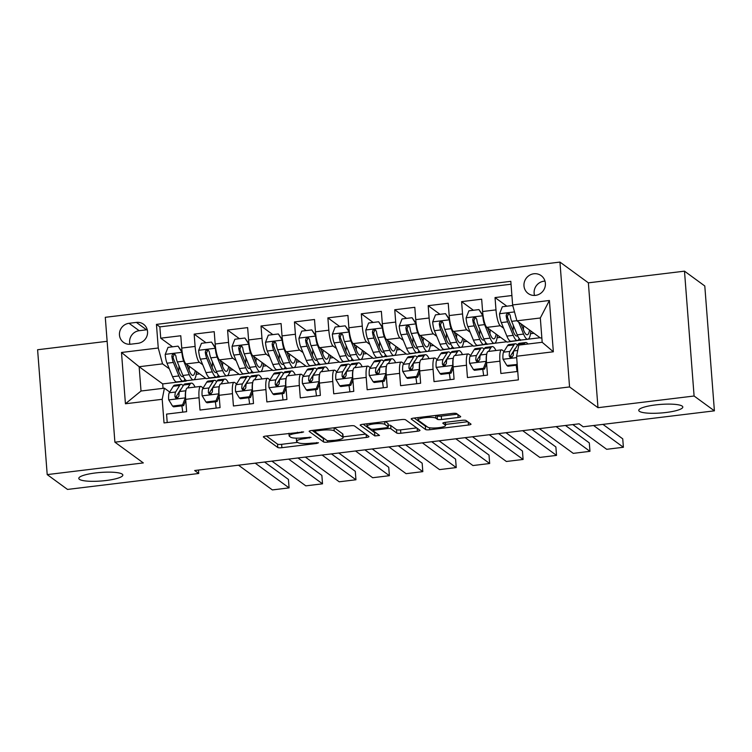 <?xml version="1.0" encoding="UTF-8"?>
<svg xmlns="http://www.w3.org/2000/svg" width="752" height="752" viewBox="0 0 752 752"><rect width="100%" height="100%" fill="white"/><g stroke="black" fill="none" stroke-linecap="round" stroke-linejoin="round"><path stroke-width="1.13" d="M303.658 431.949L265.935 436.057A3.384 0.658 175.6 0 0 263.36 436.893A3.384 0.658 175.6 0 0 263.454 437.034L277.798 447.515A3.384 0.658 175.6 0 0 281.878 447.694L316.742 443.454L318.481 442.768L311.121 443.191A10.838 2.106 175.6 0 1 298.065 442.608L296.871 441.734A10.838 2.106 175.6 0 1 296.57 441.292A10.838 2.106 175.6 0 1 304.823 438.595L311.074 437.363L303.705 437.777A10.838 2.106 175.6 0 1 290.648 437.194L289.454 436.32A10.838 2.106 175.6 0 1 289.153 435.878A10.838 2.106 175.6 0 1 297.407 433.18L303.658 431.949M639.388 411.306A22.081 4.286 175.6 0 0 663.565 412.763A22.081 4.286 175.6 0 0 682.807 407.011A22.081 4.286 175.6 0 0 682.186 406.108A22.081 4.286 175.6 0 0 658.009 404.642A22.081 4.286 175.6 0 0 638.768 410.404A22.081 4.286 175.6 0 0 639.388 411.306M79.421 479.334A22.081 4.286 175.6 0 0 103.597 480.791A22.081 4.286 175.6 0 0 122.839 475.038A22.081 4.286 175.6 0 0 122.219 474.136A22.081 4.286 175.6 0 0 98.042 472.67A22.081 4.286 175.6 0 0 78.8 478.432A22.081 4.286 175.6 0 0 79.421 479.334M533.845 273.766A11.045 10.566 -53.9 0 0 524.388 281.934A11.045 10.566 -53.9 0 0 528.167 293.487A11.045 10.566 -53.9 0 0 535.509 295.367A11.045 10.566 -53.9 0 0 544.974 287.208A11.045 10.566 -53.9 0 0 541.186 275.655A11.045 10.566 -53.9 0 0 533.845 273.766M544.984 281.107A11.045 10.566 -53.9 0 0 544.006 281.182A11.045 10.566 -53.9 0 0 534.522 295.442M458.109 417.492A3.384 0.658 175.6 0 0 460.685 416.655A3.384 0.658 175.6 0 0 460.591 416.514L456.567 413.572A3.384 0.658 175.6 0 0 452.488 413.393L413.769 418.093A3.384 0.658 175.6 0 0 411.184 418.939A3.384 0.658 175.6 0 0 411.278 419.08L425.632 429.552A3.384 0.658 175.6 0 0 429.712 429.73L468.43 425.03A3.384 0.658 175.6 0 0 471.015 424.184A3.384 0.658 175.6 0 0 470.912 424.053L466.052 420.5A3.384 0.658 175.6 0 0 461.972 420.321L445.4 422.333A3.384 0.658 175.6 0 0 442.825 423.169A3.384 0.658 175.6 0 0 442.919 423.31L445.334 425.068A9.062 1.758 175.6 0 1 445.588 425.444A9.062 1.758 175.6 0 1 437.692 427.803A9.062 1.758 175.6 0 1 427.775 427.202L418.328 420.312A9.062 1.758 175.6 0 1 418.074 419.936A9.062 1.758 175.6 0 1 425.961 417.576A9.062 1.758 175.6 0 1 435.878 418.178L437.457 419.325A3.384 0.658 175.6 0 0 441.537 419.503L458.109 417.492L457.883 414.531M597.981 407.687L694.096 396.013L714.4 410.836L704.793 285.986L684.489 271.162L588.374 282.837L559.949 262.081L569.555 386.942L597.981 407.687L588.374 282.837M107.132 341.305L37.6 349.746L47.207 474.606L143.322 462.922L114.896 442.176L569.555 386.942M47.207 474.606L67.511 489.43L198.725 473.487L198.462 470.056M714.4 410.836L583.185 426.779L579.125 423.818L194.665 470.517L198.725 473.487M354.512 425.97A3.384 0.658 175.6 0 0 350.432 425.792L311.713 430.492A3.384 0.658 175.6 0 0 309.128 431.338A3.384 0.658 175.6 0 0 309.232 431.469L323.576 441.95A3.384 0.658 175.6 0 0 327.656 442.129L366.374 437.429A3.384 0.658 175.6 0 0 368.959 436.583A3.384 0.658 175.6 0 0 368.865 436.451L354.512 425.97M362.737 424.297L401.455 419.588A3.384 0.658 175.6 0 1 405.535 419.776L419.889 430.247A3.384 0.658 175.6 0 1 419.983 430.388A3.384 0.658 175.6 0 1 417.407 431.234L400.835 433.246A3.384 0.658 175.6 0 1 396.755 433.058L390.937 428.809A3.384 0.658 175.6 0 0 386.857 428.631L375.859 429.965A3.384 0.658 175.6 0 0 373.283 430.802A3.384 0.658 175.6 0 0 373.377 430.943L379.506 435.464L374.844 435.925L360.255 425.275A3.384 0.658 175.6 0 1 360.161 425.134A3.384 0.658 175.6 0 1 362.737 424.297M511.905 295.517L495.032 297.566L506.857 306.196M503.605 328.192L500.268 325.757A13.799 2.999 -96.9 0 1 495.982 309.88L482.605 311.507L481.665 299.193L461.606 301.627L473.431 310.266M470.169 332.252L466.842 329.818A13.799 2.999 -96.9 0 1 462.546 313.951L449.179 315.567L448.23 303.253L428.17 305.688L439.995 314.327M436.743 336.313L433.406 333.879A13.799 2.999 -96.9 0 1 429.119 318.011L415.743 319.628L414.803 307.314L394.744 309.749L406.569 318.387M403.307 340.374L399.979 337.939A13.799 2.999 -96.9 0 1 395.693 322.072L382.317 323.698L381.367 311.375L361.308 313.81L373.133 322.448M369.881 344.435L366.544 342A13.799 2.999 -96.9 0 1 362.257 326.133L348.881 327.759L347.941 315.436L327.881 317.88L339.707 326.509M336.445 348.496L333.117 346.061A13.799 2.999 -96.9 0 1 328.831 330.194L315.455 331.82L314.505 319.497L294.446 321.941L306.271 330.57M303.018 352.556L299.681 350.122A13.799 2.999 -96.9 0 1 295.395 334.255L282.028 335.881L281.079 323.557L261.019 326.001L272.844 334.631M269.592 356.617L266.255 354.183A13.799 2.999 -96.9 0 1 261.969 338.315L248.592 339.942L247.643 327.618L227.583 330.062L239.409 338.691M236.156 360.678L232.819 358.243A13.799 2.999 -96.9 0 1 228.533 342.376L215.166 344.002L214.217 331.688L194.157 334.123L195.106 346.437A13.799 2.999 83.1 0 0 199.393 362.304L202.73 364.739M205.982 342.752L194.157 334.123M167.217 422.53L166.568 414.108L186.628 411.673L185.678 399.35A13.799 2.999 83.1 0 1 187.267 388.023L200.634 386.406A13.799 2.999 83.1 0 0 199.054 397.733L199.994 410.047L220.054 407.612L219.105 395.289A13.799 2.999 83.1 0 1 220.693 383.962L234.069 382.336A13.799 2.999 -96.9 0 1 234.69 382.542L236.579 383.924M234.069 382.336A13.799 2.999 -96.9 0 0 232.481 393.672L233.43 405.986L253.49 403.551L252.54 391.228A13.799 2.999 83.1 0 1 254.12 379.901L267.496 378.275A13.799 2.999 -96.9 0 1 268.126 378.482L270.015 379.863M267.496 378.275A13.799 2.999 -96.9 0 0 265.907 389.602L266.857 401.925L286.916 399.491L285.967 387.167A13.799 2.999 83.1 0 1 287.555 375.84L300.932 374.214A13.799 2.999 -96.9 0 1 301.552 374.421L303.441 375.803M300.932 374.214A13.799 2.999 -96.9 0 0 299.343 385.541L300.292 397.864L320.352 395.42L319.403 383.106A13.799 2.999 83.1 0 1 320.982 371.779L334.358 370.153A13.799 2.999 -96.9 0 1 334.988 370.36L336.877 371.742M334.358 370.153A13.799 2.999 -96.9 0 0 332.769 381.48L333.719 393.804L353.778 391.36L352.829 379.046A13.799 2.999 83.1 0 1 354.418 367.719L367.784 366.092A13.799 2.999 -96.9 0 1 368.414 366.299L370.304 367.672M367.784 366.092A13.799 2.999 -96.9 0 0 366.205 377.419L367.155 389.743L387.214 387.299L386.265 374.985A13.799 2.999 83.1 0 1 387.844 363.658L401.22 362.032A13.799 2.999 -96.9 0 1 401.85 362.238L403.739 363.611M401.22 362.032A13.799 2.999 -96.9 0 0 399.632 373.359L400.581 385.682L420.641 383.238L419.691 370.924A13.799 2.999 83.1 0 1 421.28 359.597L434.647 357.971A13.799 2.999 -96.9 0 1 435.276 358.178L437.166 359.55M434.647 357.971A13.799 2.999 -96.9 0 0 433.067 369.298L434.017 381.612L454.076 379.177L453.127 366.863A13.799 2.999 83.1 0 1 454.706 355.536L468.082 353.91A13.799 2.999 -96.9 0 1 468.703 354.107L470.602 355.489M468.082 353.91A13.799 2.999 -96.9 0 0 466.494 365.237L467.443 377.551L487.503 375.116L486.553 362.802A13.799 2.999 83.1 0 1 488.142 351.475L501.509 349.849A13.799 2.999 -96.9 0 1 502.139 350.047L504.028 351.428M482.605 311.507A13.799 2.999 83.1 0 0 486.892 327.383L507.036 342.085L521.183 340.026M518.852 339.321L520.412 340.459M449.179 315.567A13.799 2.999 83.1 0 0 453.465 331.444L473.61 346.146L487.747 344.087M485.416 343.382L486.986 344.519M415.743 319.628A13.799 2.999 83.1 0 0 420.039 335.505L440.183 350.206L454.321 348.148M451.99 347.443L453.55 348.58M382.317 323.698A13.799 2.999 83.1 0 0 386.603 339.566L406.747 354.267L420.885 352.209M418.554 351.504L420.124 352.641M348.881 327.759A13.799 2.999 83.1 0 0 353.177 343.626L373.321 358.328L387.459 356.269M385.127 355.564L386.688 356.702M315.455 331.82A13.799 2.999 83.1 0 0 319.741 347.687L339.885 362.389L354.032 360.33M351.692 359.625L353.261 360.763M282.028 335.881A13.799 2.999 83.1 0 0 286.315 351.748L306.459 366.45L320.596 364.391M318.265 363.686L319.826 364.823M248.592 339.942A13.799 2.999 83.1 0 0 252.879 355.809L273.023 370.51L287.17 368.452M284.839 367.747L286.399 368.884M215.166 344.002A13.799 2.999 83.1 0 0 219.452 359.87L239.597 374.571L253.734 372.513M251.403 371.808L252.963 372.954M130.641 344.209L137.992 343.316A10.697 10.227 -53.9 0 0 147.157 335.411A10.697 10.227 -53.9 0 0 143.491 324.215A10.697 10.227 -53.9 0 0 136.385 322.401L129.024 323.294A10.697 10.227 -53.9 0 0 119.859 331.2A10.697 10.227 -53.9 0 0 123.525 342.386A10.697 10.227 -53.9 0 0 130.641 344.209M559.949 262.081L105.289 317.316L114.896 442.176M512.629 304.955L549.402 300.49L553.35 351.786L516.577 356.251L518.786 345.121L542.183 342.282L540.321 317.983L516.915 320.831L512.629 304.955L510.815 281.333L156.444 324.385L158.258 348.007L162.545 363.874L169.294 368.8M516.577 356.251L518.391 379.873L164.03 422.925L162.206 399.303L125.434 403.768L121.486 352.472L158.258 348.007M512.121 357.332L510.514 356.166M478.686 361.392L477.088 360.227M445.259 365.463L443.652 364.288M411.823 369.523L410.225 368.348M378.397 373.584L376.79 372.409M344.961 377.645L343.363 376.47M311.535 381.706L309.927 380.531M278.099 385.767L276.501 384.592M244.673 389.827L243.065 388.652M217.977 375.868L219.537 377.015L206.161 378.632L186.017 363.93A13.799 2.999 83.1 0 1 181.73 348.063L180.781 335.749L160.721 338.184L159.856 326.876L156.444 324.385M211.237 393.888L209.639 392.713M203.153 387.985L201.263 386.603A13.799 2.999 83.1 0 0 200.634 386.406M501.509 349.849A13.799 2.999 -96.9 0 0 499.93 361.176L500.879 373.49L517.743 371.441M228.533 342.376L227.583 330.062M261.969 338.315L261.019 326.001M295.395 334.255L294.446 321.941M328.831 330.194L327.881 317.88M362.257 326.133L361.308 313.81M395.693 322.072L394.744 309.749M429.119 318.011L428.17 305.688M462.546 313.951L461.606 301.627M495.982 309.88L495.032 297.566M511.031 284.218L159.856 326.876M516.915 320.831L540.472 338.024L541.844 337.855M184.541 379.929L186.101 381.076L162.705 383.915L139.148 366.722L141.019 391.021L164.415 388.173L162.206 399.303M162.545 363.874L139.148 366.722L121.486 352.472M177.81 397.949L176.203 396.783M169.717 392.046L164.415 388.173M694.096 396.013L684.489 271.162M162.705 383.915L163.043 388.342M494.59 343.26L506.641 341.793M461.155 347.321L473.205 345.854M427.728 351.381L439.779 349.915M394.292 355.442L406.343 353.976M360.866 359.503L372.917 358.037M327.43 363.564L339.49 362.097M294.004 367.625L306.055 366.158M260.568 371.685L272.628 370.219M219.537 377.015L220.308 376.573M227.142 375.746L239.192 374.28M186.101 381.076L186.872 380.634M193.706 379.807L205.766 378.341M528.017 339.19L540.068 337.733M196.234 374.317L199.675 373.894M186.082 380.738L184.672 379.704M172.546 346.813L160.721 338.184M229.661 370.257L233.101 369.834M219.509 376.677L218.099 375.643M252.935 372.616L251.525 371.582M263.097 366.196L266.537 365.773M286.371 368.555L284.961 367.521M296.523 362.135L299.963 361.712M319.797 364.485L318.387 363.46M329.959 358.065L333.39 357.651M353.233 360.424L351.823 359.4M363.385 354.004L366.826 353.59M386.66 356.363L385.25 355.339M396.821 349.943L400.252 349.53M420.095 352.303L418.685 351.278M430.247 345.882L433.688 345.469M453.522 348.242L452.112 347.217M463.674 341.822L467.114 341.408M486.958 344.181L485.548 343.156M497.11 337.761L500.55 337.347M520.384 340.12L518.974 339.096M530.536 333.7L533.976 333.286M141.019 391.021L125.434 403.768M549.402 300.49L540.321 317.983M553.35 351.786L542.183 342.282M147.242 329.752A10.697 10.227 -53.9 0 0 146.537 329.808L139.176 330.701A10.697 10.227 -53.9 0 0 129.936 344.275M266.396 436L277.544 444.141A3.384 0.658 175.6 0 0 281.624 444.319L297.736 442.364M343.1 436.846L365.66 434.111M312.174 430.435L323.322 438.576A3.384 0.658 175.6 0 0 324.704 438.867M316.442 430.868L314.703 431.554L327.299 440.747L334.913 440.305A10.838 2.106 175.6 0 0 343.166 437.608A10.838 2.106 175.6 0 0 342.856 437.166L334.245 430.877A10.838 2.106 175.6 0 0 321.198 430.294L316.442 430.868L316.366 429.928M343.166 437.608L342.903 434.233A10.838 2.106 175.6 0 0 342.602 433.791L342.856 437.166M334.32 427.747L342.602 433.791M416.683 427.907L400.572 429.871L400.835 433.246M388.182 425.134A3.384 0.658 175.6 0 1 390.673 425.435L396.492 429.683A3.384 0.658 175.6 0 0 400.572 429.871M363.197 424.241L374.581 432.55L375.868 432.767M384.892 424.401A9.062 1.758 175.6 0 0 374.975 423.799A9.062 1.758 175.6 0 0 367.089 426.168A9.062 1.758 175.6 0 0 367.343 426.534L370.67 428.969A3.384 0.658 175.6 0 0 374.75 429.148L385.738 427.813A3.384 0.658 175.6 0 0 388.323 426.967A3.384 0.658 175.6 0 0 388.22 426.835L384.892 424.401L384.686 421.628M388.323 426.967L388.06 423.592A3.384 0.658 175.6 0 0 387.966 423.461L388.22 426.835M385.344 421.543L387.966 423.461M436.376 415.348L437.194 415.95A3.384 0.658 175.6 0 0 441.274 416.129L457.385 414.173M445.504 424.41L467.716 421.712M414.22 418.037L425.369 426.177A3.384 0.658 175.6 0 0 426.76 426.469M182.266 352.744L178.055 346.146L168.025 347.368L165.205 354.521A9.146 1.983 83.1 0 0 166.991 363.207L172.556 376.714A26.395 5.734 83.1 0 0 176.758 381.894L183.103 381.123A26.395 5.734 83.1 0 0 184.907 379.196M178.703 371.45A21.911 4.766 83.1 0 0 178.985 365.914M181.918 352.491A9.146 1.983 83.1 0 0 183.704 361.176L189.269 374.684A26.395 5.734 83.1 0 0 193.471 379.863A26.395 5.734 83.1 0 0 196.573 371.629M186.684 364.419L189.448 371.112A21.911 4.766 83.1 0 0 192.926 375.408A21.911 4.766 83.1 0 0 195.247 370.67M178.055 346.146L182.144 351.898M193.471 379.863L187.116 380.634A26.395 5.734 -96.9 0 1 182.915 375.455L177.35 361.947A9.146 1.983 -96.9 0 1 175.865 355.865L174.99 354.38L173.392 354.051L172.255 354.775L171.851 356.354A9.146 1.983 83.1 0 0 173.345 362.436L178.91 375.944A26.395 5.734 83.1 0 0 183.103 381.123M183.281 376.301A21.911 4.766 -96.9 0 1 182.567 376.667A21.911 4.766 -96.9 0 1 179.079 372.372L173.515 358.864A4.653 1.015 -96.9 0 1 173.016 357.2L174.022 354.991M189.062 370.191A21.911 4.766 83.1 0 0 189.325 366.346M183.187 385.767A26.395 5.734 83.1 0 0 181.025 384.394L174.671 385.165A26.395 5.734 -96.9 0 0 173.289 386.265L169.266 392.779A9.146 1.983 -96.9 0 0 168.683 399.735L172.546 406.08L182.576 404.858L185.396 397.705A9.146 1.983 -96.9 0 1 185.782 391.181M255.219 463.166L289.088 487.888L288.439 479.447L264.572 462.029M187.699 387.976L190.002 384.234A26.395 5.734 -96.9 0 1 191.384 383.135A26.395 5.734 -96.9 0 1 195.05 387.083M238.506 465.197L272.365 489.919L289.088 487.888M178.346 393.108A21.911 4.766 -96.9 0 1 178.985 394.64M181.852 405.845A21.911 4.766 -96.9 0 1 182.736 412.143M172.546 406.08L173.599 406.851L183.629 405.629L182.576 404.858M185.744 400.261L183.629 405.629M181.025 384.394A26.395 5.734 83.1 0 0 179.643 385.494L175.62 392.008A9.146 1.983 83.1 0 0 174.943 396.511L175.639 397.874L177.218 398.184L178.948 396.022A9.146 1.983 -96.9 0 1 179.625 391.519L183.657 385.005A26.395 5.734 -96.9 0 1 185.039 383.905L191.384 383.135M174.943 396.511L176.109 397.357A4.653 1.015 -96.9 0 1 176.391 396.276L180.414 389.762A21.911 4.766 -96.9 0 1 181.213 388.953M215.702 348.684L211.491 342.085L201.461 343.307L198.631 350.46A9.146 1.983 83.1 0 0 200.417 359.146L205.982 372.654A26.395 5.734 83.1 0 0 210.184 377.833L216.538 377.062A26.395 5.734 83.1 0 0 218.343 375.135M212.13 367.39A21.911 4.766 83.1 0 0 212.421 361.853M215.345 348.43A9.146 1.983 83.1 0 0 217.14 357.115L222.705 370.623A26.395 5.734 83.1 0 0 226.897 375.803A26.395 5.734 83.1 0 0 229.999 367.568M220.12 360.358L222.874 367.051A21.911 4.766 83.1 0 0 226.361 371.347A21.911 4.766 83.1 0 0 228.674 366.6M211.491 342.085L215.58 347.838M226.897 375.803L220.552 376.573A26.395 5.734 -96.9 0 1 216.35 371.394L210.786 357.886A9.146 1.983 -96.9 0 1 209.291 351.804L208.426 350.319L206.828 349.99L205.691 350.714L205.277 352.293A9.146 1.983 83.1 0 0 206.772 358.375L212.337 371.883A26.395 5.734 83.1 0 0 216.538 377.062M216.708 372.24A21.911 4.766 -96.9 0 1 215.993 372.607A21.911 4.766 -96.9 0 1 212.515 368.311L206.941 354.803A4.653 1.015 -96.9 0 1 206.452 353.139L207.449 350.93M222.498 366.13A21.911 4.766 83.1 0 0 222.752 362.285M249.128 344.623L244.917 338.024L234.887 339.237L232.067 346.399A9.146 1.983 83.1 0 0 233.853 355.085L239.418 368.593A26.395 5.734 83.1 0 0 243.62 373.772L249.965 373.001A26.395 5.734 83.1 0 0 251.77 371.074M245.566 363.329A21.911 4.766 83.1 0 0 245.848 357.792M248.78 344.369A9.146 1.983 83.1 0 0 250.566 353.055L256.131 366.562A26.395 5.734 83.1 0 0 260.333 371.742A26.395 5.734 83.1 0 0 263.435 363.507M253.546 356.298L256.3 362.99A21.911 4.766 83.1 0 0 259.788 367.286A21.911 4.766 83.1 0 0 262.11 362.539M244.917 338.024L249.006 343.777M260.333 371.742L253.979 372.513A26.395 5.734 -96.9 0 1 249.777 367.333L244.212 353.825A9.146 1.983 -96.9 0 1 242.727 347.744L241.853 346.249L240.255 345.929L239.117 346.653L238.713 348.232A9.146 1.983 83.1 0 0 240.208 354.314L245.772 367.822A26.395 5.734 83.1 0 0 249.965 373.001M250.143 368.179A21.911 4.766 -96.9 0 1 249.429 368.546A21.911 4.766 -96.9 0 1 245.942 364.25L240.377 350.742A4.653 1.015 -96.9 0 1 239.879 349.078L240.884 346.869M255.924 362.069A21.911 4.766 83.1 0 0 256.188 358.225M282.564 340.562L278.343 333.963L268.323 335.176L265.494 342.339A9.146 1.983 83.1 0 0 267.28 351.024L272.844 364.532A26.395 5.734 83.1 0 0 277.046 369.711L283.401 368.941A26.395 5.734 83.1 0 0 285.196 367.014M278.992 359.268A21.911 4.766 83.1 0 0 279.274 353.722M282.207 340.308A9.146 1.983 83.1 0 0 284.002 348.994L289.567 362.502A26.395 5.734 83.1 0 0 293.759 367.681A26.395 5.734 83.1 0 0 296.861 359.447M286.982 352.237L289.736 358.93A21.911 4.766 83.1 0 0 293.224 363.225A21.911 4.766 83.1 0 0 295.536 358.478M278.343 333.963L282.442 339.716M293.759 367.681L287.414 368.452A26.395 5.734 -96.9 0 1 283.213 363.272L277.648 349.765A9.146 1.983 -96.9 0 1 276.153 343.683L275.288 342.188L273.69 341.869L272.553 342.592L272.139 344.172A9.146 1.983 83.1 0 0 273.634 350.253L279.199 363.761A26.395 5.734 83.1 0 0 283.401 368.941M283.57 364.118A21.911 4.766 -96.9 0 1 282.855 364.485A21.911 4.766 -96.9 0 1 279.368 360.189L273.803 346.672A4.653 1.015 -96.9 0 1 273.314 345.018L274.311 342.809M289.36 358.008A21.911 4.766 83.1 0 0 289.614 354.164M315.99 336.501L311.779 329.902L301.749 331.115L298.929 338.278A9.146 1.983 83.1 0 0 300.715 346.963L306.28 360.471A26.395 5.734 83.1 0 0 310.482 365.651L316.827 364.87A26.395 5.734 83.1 0 0 318.632 362.953M312.418 355.207A21.911 4.766 83.1 0 0 312.71 349.661M315.643 336.247A9.146 1.983 83.1 0 0 317.429 344.933L322.993 358.441A26.395 5.734 83.1 0 0 327.195 363.62A26.395 5.734 83.1 0 0 330.297 355.386M320.408 348.176L323.163 354.869A21.911 4.766 83.1 0 0 326.65 359.165A21.911 4.766 83.1 0 0 328.972 354.418M311.779 329.902L315.868 335.655M327.195 363.62L320.841 364.391A26.395 5.734 -96.9 0 1 316.639 359.212L311.074 345.704A9.146 1.983 -96.9 0 1 309.589 339.622L308.715 338.127L307.117 337.808L305.979 338.532L305.575 340.101A9.146 1.983 83.1 0 0 307.07 346.193L312.635 359.7A26.395 5.734 83.1 0 0 316.827 364.87M317.006 360.058A21.911 4.766 -96.9 0 1 316.291 360.424A21.911 4.766 -96.9 0 1 312.804 356.128L307.239 342.611A4.653 1.015 -96.9 0 1 306.741 340.957L307.737 338.748M322.787 353.948A21.911 4.766 83.1 0 0 323.05 350.103M216.614 381.706A26.395 5.734 83.1 0 0 214.452 380.333L208.107 381.104A26.395 5.734 -96.9 0 0 206.725 382.204L202.692 388.718A9.146 1.983 -96.9 0 0 202.109 395.674L205.973 402.019L216.003 400.797L218.832 393.644A9.146 1.983 -96.9 0 1 219.208 387.12M288.646 459.105L322.514 483.827L321.865 475.386L297.999 457.968M221.126 383.915L223.438 380.174A26.395 5.734 -96.9 0 1 224.82 379.074A26.395 5.734 -96.9 0 1 228.476 383.022M271.933 461.136L305.801 485.858L322.514 483.827M211.782 389.047A21.911 4.766 -96.9 0 1 212.421 390.579M215.288 401.784A21.911 4.766 -96.9 0 1 216.172 408.082M205.973 402.019L207.035 402.79L217.065 401.568L216.003 400.797M219.18 396.201L217.065 401.568M214.452 380.333A26.395 5.734 83.1 0 0 213.07 381.433L209.047 387.947A9.146 1.983 83.1 0 0 208.37 392.45L209.075 393.813L210.645 394.123L212.384 391.961A9.146 1.983 -96.9 0 1 213.06 387.459L217.084 380.944A26.395 5.734 -96.9 0 1 218.465 379.845L224.82 379.074M208.37 392.45L209.535 393.296A4.653 1.015 -96.9 0 1 209.827 392.215L213.85 385.701A21.911 4.766 -96.9 0 1 214.649 384.892M250.049 377.645A26.395 5.734 83.1 0 0 247.887 376.273L241.533 377.043A26.395 5.734 -96.9 0 0 240.151 378.143L236.128 384.657A9.146 1.983 -96.9 0 0 235.545 391.613L239.409 397.958L249.438 396.736L252.258 389.583A9.146 1.983 -96.9 0 1 252.644 383.059M322.082 455.045L355.95 479.767L355.301 471.325L331.435 453.907M254.561 379.854L256.864 376.113A26.395 5.734 -96.9 0 1 258.246 375.013A26.395 5.734 -96.9 0 1 261.912 378.961M305.368 457.075L339.227 481.797L355.95 479.767M245.208 384.986A21.911 4.766 -96.9 0 1 245.848 386.519M248.715 397.723A21.911 4.766 -96.9 0 1 249.598 404.021M239.409 397.958L240.461 398.729L250.491 397.507L249.438 396.736M252.606 392.14L250.491 397.507M247.887 376.273A26.395 5.734 83.1 0 0 246.506 377.372L242.482 383.887A9.146 1.983 83.1 0 0 241.806 388.38L242.501 389.752L244.08 390.062L245.81 387.9A9.146 1.983 -96.9 0 1 246.487 383.398L250.519 376.884A26.395 5.734 -96.9 0 1 251.901 375.784L258.246 375.013M241.806 388.38L242.971 389.235A4.653 1.015 -96.9 0 1 243.253 388.154L247.276 381.64A21.911 4.766 -96.9 0 1 248.075 380.832M283.476 373.584A26.395 5.734 83.1 0 0 281.314 372.212L274.969 372.983A26.395 5.734 -96.9 0 0 273.587 374.082L269.554 380.597A9.146 1.983 -96.9 0 0 268.972 387.553L272.835 393.898L282.865 392.676L285.694 385.522A9.146 1.983 -96.9 0 1 286.07 378.999M355.508 450.984L389.376 475.696L388.728 467.265L364.861 449.846M287.988 375.793L290.3 372.052A26.395 5.734 -96.9 0 1 291.682 370.952A26.395 5.734 -96.9 0 1 295.339 374.9M338.795 453.014L372.663 477.727L389.376 475.696M278.644 380.926A21.911 4.766 -96.9 0 1 279.283 382.458M282.15 393.663A21.911 4.766 -96.9 0 1 283.025 399.961M272.835 393.898L273.897 394.668L283.918 393.446L282.865 392.676M286.042 388.079L283.918 393.446M281.314 372.212A26.395 5.734 83.1 0 0 279.932 373.312L275.909 379.826A9.146 1.983 83.1 0 0 275.232 384.319L275.937 385.691L277.507 386.002L279.246 383.84A9.146 1.983 -96.9 0 1 279.923 379.337L283.946 372.823A26.395 5.734 -96.9 0 1 285.328 371.723L291.682 370.952M275.232 384.319L276.398 385.174A4.653 1.015 -96.9 0 1 276.689 384.093L280.712 377.579A21.911 4.766 -96.9 0 1 281.511 376.771M316.912 369.523A26.395 5.734 83.1 0 0 314.75 368.151L308.395 368.922A26.395 5.734 -96.9 0 0 307.013 370.022L302.99 376.536A9.146 1.983 -96.9 0 0 302.407 383.492L306.271 389.837L316.301 388.615L319.121 381.461A9.146 1.983 -96.9 0 1 319.497 374.938M388.944 446.914L422.812 471.636L422.163 463.204L398.297 445.786M321.424 371.723L323.727 367.991A26.395 5.734 -96.9 0 1 325.108 366.891A26.395 5.734 -96.9 0 1 328.765 370.83M372.231 448.953L406.089 473.666L422.812 471.636M312.071 376.865A21.911 4.766 -96.9 0 1 312.71 378.397M315.577 389.602A21.911 4.766 -96.9 0 1 316.46 395.9M306.271 389.837L307.324 390.608L317.353 389.386L316.301 388.615M319.468 384.018L317.353 389.386M314.75 368.151A26.395 5.734 83.1 0 0 313.368 369.251L309.345 375.765A9.146 1.983 83.1 0 0 308.658 380.258L309.363 381.631L310.943 381.941L312.672 379.779A9.146 1.983 -96.9 0 1 313.349 375.276L317.372 368.762A26.395 5.734 -96.9 0 1 318.763 367.662L325.108 366.891M308.658 380.258L309.833 381.114A4.653 1.015 -96.9 0 1 310.115 380.033L314.139 373.518A21.911 4.766 -96.9 0 1 314.938 372.71M349.426 332.44L345.206 325.842L335.176 327.054L332.356 334.208A9.146 1.983 83.1 0 0 334.142 342.903L339.707 356.41A26.395 5.734 83.1 0 0 343.908 361.58L350.263 360.81A26.395 5.734 83.1 0 0 352.058 358.892M345.854 351.146A21.911 4.766 83.1 0 0 346.136 345.6M349.069 332.177A9.146 1.983 83.1 0 0 350.855 340.872L356.429 354.38A26.395 5.734 83.1 0 0 360.622 359.55A26.395 5.734 83.1 0 0 363.724 351.325M353.844 344.115L356.598 350.808A21.911 4.766 83.1 0 0 360.086 355.104A21.911 4.766 83.1 0 0 362.398 350.357M345.206 325.842L349.304 331.594M360.622 359.55L354.277 360.33A26.395 5.734 -96.9 0 1 350.075 355.151L344.51 341.643A9.146 1.983 -96.9 0 1 343.015 335.561L342.151 334.067L340.553 333.747L339.415 334.471L339.002 336.041A9.146 1.983 83.1 0 0 340.496 342.122L346.061 355.64A26.395 5.734 83.1 0 0 350.263 360.81M350.432 355.997A21.911 4.766 -96.9 0 1 349.718 356.363A21.911 4.766 -96.9 0 1 346.23 352.068L340.665 338.55A4.653 1.015 -96.9 0 1 340.177 336.896L341.173 334.687M356.213 349.887A21.911 4.766 83.1 0 0 356.476 346.042M350.338 365.463A26.395 5.734 83.1 0 0 348.176 364.09L341.831 364.861A26.395 5.734 -96.9 0 0 340.44 365.961L336.417 372.475A9.146 1.983 -96.9 0 0 335.834 379.431L339.697 385.776L349.727 384.554L352.556 377.401A9.146 1.983 -96.9 0 1 352.932 370.877M422.37 442.853L456.238 467.575L455.59 459.143L431.723 441.725M354.85 367.662L357.162 363.93A26.395 5.734 -96.9 0 1 358.544 362.831A26.395 5.734 -96.9 0 1 362.201 366.769M405.657 444.883L439.525 469.605L456.238 467.575M345.506 372.804A21.911 4.766 -96.9 0 1 346.136 374.336M349.013 385.541A21.911 4.766 -96.9 0 1 349.887 391.839M339.697 385.776L340.75 386.547L350.78 385.325L349.727 384.554M352.904 379.957L350.78 385.325M348.176 364.09A26.395 5.734 83.1 0 0 346.794 365.19L342.771 371.704A9.146 1.983 83.1 0 0 342.094 376.197L342.799 377.57L344.369 377.88L346.108 375.709A9.146 1.983 -96.9 0 1 346.785 371.215L350.808 364.701A26.395 5.734 -96.9 0 1 352.19 363.601L358.544 362.831M342.094 376.197L343.26 377.053A4.653 1.015 -96.9 0 1 343.551 375.972L347.574 369.458A21.911 4.766 -96.9 0 1 348.373 368.649M382.853 328.38L378.641 321.781L368.612 322.993L365.792 330.147A9.146 1.983 83.1 0 0 367.578 338.832L373.142 352.35A26.395 5.734 83.1 0 0 377.335 357.52L383.689 356.749A26.395 5.734 83.1 0 0 385.494 354.831M379.281 347.086A21.911 4.766 83.1 0 0 379.572 341.54M382.505 328.116A9.146 1.983 83.1 0 0 384.291 336.802L389.856 350.319A26.395 5.734 83.1 0 0 394.057 355.489A26.395 5.734 83.1 0 0 397.159 347.264M387.271 340.054L390.025 346.747A21.911 4.766 83.1 0 0 393.512 351.043A21.911 4.766 83.1 0 0 395.825 346.296M378.641 321.781L382.73 327.534M394.057 355.489L387.703 356.26A26.395 5.734 -96.9 0 1 383.501 351.09L377.936 337.582A9.146 1.983 -96.9 0 1 376.442 331.491L375.577 330.006L373.979 329.686L372.842 330.41L372.437 331.98A9.146 1.983 83.1 0 0 373.923 338.062L379.487 351.579A26.395 5.734 83.1 0 0 383.689 356.749M383.868 351.936A21.911 4.766 -96.9 0 1 383.153 352.303A21.911 4.766 -96.9 0 1 379.666 348.007L374.101 334.49A4.653 1.015 -96.9 0 1 373.603 332.835L374.599 330.617M389.649 345.826A21.911 4.766 83.1 0 0 389.912 341.972M383.774 361.402A26.395 5.734 83.1 0 0 381.612 360.029L375.257 360.8A26.395 5.734 -96.9 0 0 373.876 361.9L369.852 368.414A9.146 1.983 -96.9 0 0 369.27 375.37L373.133 381.715L383.163 380.493L385.983 373.34A9.146 1.983 -96.9 0 1 386.359 366.816M455.806 438.792L489.674 463.514L489.016 455.082L465.159 437.655M388.286 363.601L390.589 359.87A26.395 5.734 -96.9 0 1 391.971 358.77A26.395 5.734 -96.9 0 1 395.627 362.708M439.083 440.822L472.952 465.544L489.674 463.514M378.933 368.743A21.911 4.766 -96.9 0 1 379.572 370.275M382.439 381.48A21.911 4.766 -96.9 0 1 383.323 387.778M373.133 381.715L374.186 382.486L384.216 381.264L383.163 380.493M386.331 375.897L384.216 381.264M381.612 360.029A26.395 5.734 83.1 0 0 380.23 361.129L376.207 367.643A9.146 1.983 83.1 0 0 375.521 372.137L376.226 373.509L377.805 373.81L378.97 373.114L379.534 371.648A9.146 1.983 -96.9 0 1 380.211 367.155L384.234 360.64A26.395 5.734 -96.9 0 1 385.626 359.541L391.971 358.77M375.521 372.137L376.696 372.992A4.653 1.015 -96.9 0 1 376.978 371.911L381.001 365.397A21.911 4.766 -96.9 0 1 381.8 364.588M416.288 324.319L412.068 317.72L402.038 318.933L399.218 326.086A9.146 1.983 83.1 0 0 401.004 334.772L406.569 348.289A26.395 5.734 83.1 0 0 410.771 353.459L417.125 352.688A26.395 5.734 83.1 0 0 418.92 350.77M412.716 343.025A21.911 4.766 83.1 0 0 412.998 337.479M415.931 324.056A9.146 1.983 83.1 0 0 417.717 332.741L423.282 346.258A26.395 5.734 83.1 0 0 427.484 351.428A26.395 5.734 83.1 0 0 430.586 343.203M420.697 335.984L423.461 342.686A21.911 4.766 83.1 0 0 426.948 346.982A21.911 4.766 83.1 0 0 429.26 342.235M412.068 317.72L416.166 323.473M427.484 351.428L421.129 352.199A26.395 5.734 -96.9 0 1 416.937 347.029L411.372 333.512A9.146 1.983 -96.9 0 1 409.878 327.43L409.013 325.945L407.415 325.625L406.277 326.349L405.864 327.919A9.146 1.983 83.1 0 0 407.358 334.001L412.923 347.518A26.395 5.734 83.1 0 0 417.125 352.688M417.294 347.875A21.911 4.766 -96.9 0 1 416.58 348.242A21.911 4.766 -96.9 0 1 413.092 343.946L407.528 330.429A4.653 1.015 -96.9 0 1 407.029 328.774L408.035 326.556M423.075 341.765A21.911 4.766 83.1 0 0 423.338 337.911M417.2 357.341A26.395 5.734 83.1 0 0 415.038 355.969L408.684 356.739A26.395 5.734 -96.9 0 0 407.302 357.839L403.279 364.353A9.146 1.983 -96.9 0 0 402.696 371.309L406.559 377.645L416.589 376.432L419.409 369.279A9.146 1.983 -96.9 0 1 419.795 362.755M489.232 434.731L523.101 459.453L522.452 451.021L498.585 433.594M421.712 359.541L424.025 355.809A26.395 5.734 -96.9 0 1 425.406 354.709A26.395 5.734 -96.9 0 1 429.063 358.648M472.519 436.762L506.387 461.484L523.101 459.453M412.369 364.682A21.911 4.766 -96.9 0 1 412.998 366.215M415.875 377.419A21.911 4.766 -96.9 0 1 416.749 383.717M406.559 377.645L407.612 378.416L417.642 377.203L416.589 376.432M419.766 371.836L417.642 377.203M415.038 355.969A26.395 5.734 83.1 0 0 413.656 357.068L409.633 363.583A9.146 1.983 83.1 0 0 408.956 368.076L409.661 369.448L411.231 369.749L412.397 369.053L412.97 367.587A9.146 1.983 -96.9 0 1 413.647 363.094L417.67 356.58A26.395 5.734 -96.9 0 1 419.052 355.48L425.406 354.709M408.956 368.076L410.122 368.931A4.653 1.015 -96.9 0 1 410.413 367.841L414.437 361.336A21.911 4.766 -96.9 0 1 415.236 360.528M449.715 320.258L445.504 313.65L435.474 314.872L432.654 322.025A9.146 1.983 83.1 0 0 434.44 330.711L440.005 344.228A26.395 5.734 83.1 0 0 444.197 349.398L450.551 348.627A26.395 5.734 83.1 0 0 452.356 346.71M446.143 338.955A21.911 4.766 83.1 0 0 446.434 333.418M449.367 319.995A9.146 1.983 83.1 0 0 451.153 328.68L456.718 342.198A26.395 5.734 83.1 0 0 460.92 347.368A26.395 5.734 83.1 0 0 464.012 339.143M454.133 331.923L456.887 338.626A21.911 4.766 83.1 0 0 460.374 342.921A21.911 4.766 83.1 0 0 462.687 338.174M445.504 313.65L449.593 319.412M460.92 347.368L454.565 348.138A26.395 5.734 -96.9 0 1 450.363 342.968L444.799 329.451A9.146 1.983 -96.9 0 1 443.304 323.369L442.439 321.884L440.841 321.555L439.704 322.288L439.3 323.858A9.146 1.983 83.1 0 0 440.785 329.94L446.35 343.457A26.395 5.734 83.1 0 0 450.551 348.627M450.73 343.814A21.911 4.766 -96.9 0 1 450.016 344.181A21.911 4.766 -96.9 0 1 446.528 339.885L440.963 326.368A4.653 1.015 -96.9 0 1 440.465 324.714L441.462 322.495M456.511 337.704A21.911 4.766 83.1 0 0 456.774 333.85M450.636 353.28A26.395 5.734 83.1 0 0 448.474 351.908L442.12 352.679A26.395 5.734 -96.9 0 0 440.738 353.778L436.715 360.293A9.146 1.983 -96.9 0 0 436.132 367.249L439.995 373.584L450.016 372.372L452.845 365.218A9.146 1.983 -96.9 0 1 453.221 358.695M522.668 430.67L556.527 455.392L555.878 446.961L532.012 429.533M455.148 355.48L457.451 351.748A26.395 5.734 -96.9 0 1 458.833 350.648A26.395 5.734 -96.9 0 1 462.489 354.587M505.946 432.701L539.814 457.423L556.527 455.392M445.795 360.622A21.911 4.766 -96.9 0 1 446.434 362.154M449.301 373.359A21.911 4.766 -96.9 0 1 450.185 379.647M439.995 373.584L441.048 374.355L451.078 373.142L450.016 372.372M453.193 367.775L451.078 373.142M448.474 351.908A26.395 5.734 83.1 0 0 447.092 353.008L443.06 359.522A9.146 1.983 83.1 0 0 442.383 364.015L443.088 365.387L444.667 365.688L446.397 363.526A9.146 1.983 -96.9 0 1 447.073 359.033L451.097 352.519A26.395 5.734 -96.9 0 1 452.478 351.419L458.833 350.648M442.383 364.015L443.558 364.87A4.653 1.015 -96.9 0 1 443.84 363.78L447.863 357.275A21.911 4.766 -96.9 0 1 448.662 356.467M483.151 316.197L478.93 309.589L468.9 310.811L466.08 317.964A9.146 1.983 83.1 0 0 467.866 326.65L473.431 340.167A26.395 5.734 83.1 0 0 477.633 345.337L483.987 344.566A26.395 5.734 83.1 0 0 485.783 342.649M479.579 334.894A21.911 4.766 83.1 0 0 479.861 329.357M482.793 315.934A9.146 1.983 83.1 0 0 484.579 324.62L490.144 338.137A26.395 5.734 83.1 0 0 494.346 343.307A26.395 5.734 83.1 0 0 497.448 335.082M487.559 327.863L490.323 334.565A21.911 4.766 83.1 0 0 493.81 338.861A21.911 4.766 83.1 0 0 496.123 334.114M478.93 309.589L483.028 315.351M494.346 343.307L487.992 344.078A26.395 5.734 -96.9 0 1 483.799 338.908L478.234 325.39A9.146 1.983 -96.9 0 1 476.74 319.309L475.875 317.823L474.277 317.494L473.14 318.228L472.726 319.797A9.146 1.983 83.1 0 0 474.221 325.879L479.785 339.396A26.395 5.734 83.1 0 0 483.987 344.566M484.156 339.754A21.911 4.766 -96.9 0 1 483.442 340.111A21.911 4.766 -96.9 0 1 479.955 335.824L474.39 322.307A4.653 1.015 -96.9 0 1 473.892 320.653L474.897 318.434M489.937 333.634A21.911 4.766 83.1 0 0 490.201 329.79M513.118 306.769L512.366 305.528L502.336 306.75L499.507 313.904A9.146 1.983 83.1 0 0 501.302 322.589L506.867 336.106A26.395 5.734 83.1 0 0 511.059 341.276L517.414 340.506A26.395 5.734 83.1 0 0 519.218 338.579M513.005 330.833A21.911 4.766 83.1 0 0 513.296 325.296M518.645 322.091L523.58 334.076A26.395 5.734 83.1 0 0 527.782 339.246A26.395 5.734 83.1 0 0 530.874 331.021M520.995 323.802L523.749 330.504A21.911 4.766 83.1 0 0 527.237 334.79A21.911 4.766 83.1 0 0 529.549 330.053M527.782 339.246L521.427 340.017A26.395 5.734 -96.9 0 1 517.226 334.847L511.661 321.33A9.146 1.983 -96.9 0 1 510.166 315.248L509.301 313.763L507.703 313.434L506.566 314.167L506.162 315.737A9.146 1.983 83.1 0 0 507.647 321.818L513.212 335.336A26.395 5.734 83.1 0 0 517.414 340.506M517.592 335.683A21.911 4.766 -96.9 0 1 516.878 336.05A21.911 4.766 -96.9 0 1 513.39 331.764L507.826 318.246A4.653 1.015 -96.9 0 1 507.327 316.592L508.324 314.374M523.373 329.573A21.911 4.766 83.1 0 0 523.636 325.729M512.366 305.528L512.883 305.914M484.062 349.219A26.395 5.734 83.1 0 0 481.9 347.847L475.546 348.618A26.395 5.734 -96.9 0 0 474.164 349.718L470.141 356.232A9.146 1.983 -96.9 0 0 469.558 363.188L473.422 369.523L483.451 368.311L486.271 361.157A9.146 1.983 -96.9 0 1 486.657 354.634M556.095 426.61L589.963 451.332L589.314 442.9L565.448 425.472M488.574 351.419L490.887 347.687A26.395 5.734 -96.9 0 1 492.269 346.587A26.395 5.734 -96.9 0 1 495.925 350.526M539.381 428.64L573.25 453.362L589.963 451.332M479.231 356.551A21.911 4.766 -96.9 0 1 479.861 358.093M482.728 369.298A21.911 4.766 -96.9 0 1 483.611 375.586M473.422 369.523L474.474 370.294L484.504 369.082L483.451 368.311M486.629 363.714L484.504 369.082M481.9 347.847A26.395 5.734 83.1 0 0 480.519 348.947L476.495 355.461A9.146 1.983 83.1 0 0 475.819 359.954L476.524 361.327L478.093 361.627L479.832 359.465A9.146 1.983 -96.9 0 1 480.509 354.972L484.532 348.458A26.395 5.734 -96.9 0 1 485.914 347.358L492.269 346.587M475.819 359.954L476.984 360.81A4.653 1.015 -96.9 0 1 477.276 359.719L481.299 353.205A21.911 4.766 -96.9 0 1 482.088 352.406M593.591 425.51L623.389 447.271L622.741 438.839L602.935 424.382M523.759 344.519L524.313 343.626A26.395 5.734 -96.9 0 1 525.695 342.527A26.395 5.734 -96.9 0 1 527.942 344.012M517.207 364.485L506.848 365.463L502.994 359.127A9.146 1.983 -96.9 0 1 503.577 352.171L507.6 345.657A26.395 5.734 -96.9 0 1 508.982 344.557L515.336 343.786A26.395 5.734 83.1 0 0 513.954 344.886L509.922 351.391A9.146 1.983 83.1 0 0 509.245 355.893L509.95 357.266L511.529 357.567L513.259 355.405A9.146 1.983 -96.9 0 1 513.936 350.911L517.959 344.397A26.395 5.734 -96.9 0 1 519.341 343.297L525.695 342.527M572.808 424.579L606.676 449.301L623.389 447.271M512.657 352.491A21.911 4.766 -96.9 0 1 513.296 354.032M516.163 365.237A21.911 4.766 -96.9 0 1 517.047 371.526M516.878 364.25L517.141 363.592M506.848 365.463L507.91 366.233L517.254 365.096M517.489 345.149A26.395 5.734 83.1 0 0 515.336 343.786M509.245 355.893L510.42 356.749A4.653 1.015 -96.9 0 1 510.702 355.658L514.725 349.144A21.911 4.766 -96.9 0 1 515.524 348.345M500.268 325.757L486.892 327.383M466.842 329.818L453.465 331.444M433.406 333.879L420.039 335.505M399.979 337.939L386.603 339.566M366.544 342L353.177 343.626M333.117 346.061L319.741 347.687M299.681 350.122L286.315 351.748M266.255 354.183L252.879 355.809M232.819 358.243L219.452 359.87M199.393 362.304L186.017 363.93M199.054 397.733L185.678 399.35M499.93 361.176L486.553 362.802M466.494 365.237L453.127 366.863M433.067 369.298L419.691 370.924M399.632 373.359L386.265 374.985M366.205 377.419L352.829 379.046M332.769 381.48L319.403 383.106M299.343 385.541L285.967 387.167M265.907 389.602L252.54 391.228M232.481 393.672L219.105 395.289M195.106 346.437L181.73 348.063M139.176 330.701L129.024 323.294M146.537 329.808L136.385 322.401M297.331 432.24L297.407 433.18M309.26 437.147L309.335 438.049M304.748 437.655L304.823 438.595M316.677 442.561L316.742 443.454M281.624 444.319L281.878 447.694M277.544 444.141L277.798 447.515M301.853 431.742L301.919 432.635M366.149 434.468L366.374 437.429M327.562 440.86L327.656 442.129M323.322 438.576L323.576 441.95M334.01 427.785L334.245 430.877M321.123 429.354L321.198 430.294M417.181 428.273L417.407 431.234M396.492 429.683L396.755 433.058M390.673 425.435L390.937 428.809M386.782 427.653L386.857 428.631M375.793 429.025L375.859 429.965M374.581 432.55L374.844 435.925M441.274 416.129L441.537 419.503M437.194 415.95L437.457 419.325M435.671 415.433L435.878 418.178M445.118 422.37L445.334 425.068M468.205 422.069L468.43 425.03M429.561 427.775L429.712 429.73M425.369 426.177L425.632 429.552M181.824 352.331L165.271 354.342M178.91 375.944L172.556 376.714M189.269 374.684L182.915 375.455M173.345 362.436L166.991 363.207M183.704 361.176L177.35 361.947M173.016 357.2L171.851 356.354M168.777 399.895L185.33 397.883M183.657 385.005L190.002 384.234M173.289 386.265L179.643 385.494M179.625 391.519L185.847 390.767M169.266 392.779L175.62 392.008M215.251 348.27L198.707 350.282M212.337 371.883L205.982 372.654M222.705 370.623L216.35 371.394M206.772 358.375L200.417 359.146M217.14 357.115L210.786 357.886M206.452 353.139L205.277 352.293M248.686 344.209L232.133 346.221M245.772 367.822L239.418 368.593M256.131 366.562L249.777 367.333M240.208 354.314L233.853 355.085M250.566 353.055L244.212 353.825M239.879 349.078L238.713 348.232M282.113 340.148L265.569 342.16M279.199 363.761L272.844 364.532M289.567 362.502L283.213 363.272M273.634 350.253L267.28 351.024M284.002 348.994L277.648 349.765M273.314 345.018L272.139 344.172M315.549 336.088L298.995 338.09M312.635 359.7L306.28 360.471M322.993 358.441L316.639 359.212M307.07 346.193L300.715 346.963M317.429 344.933L311.074 345.704M306.741 340.957L305.575 340.101M202.213 395.834L218.757 393.822M217.084 380.944L223.438 380.174M206.725 382.204L213.07 381.433M213.06 387.459L219.274 386.707M202.692 388.718L209.047 387.947M235.639 391.773L252.193 389.762M250.519 376.884L256.864 376.113M240.151 378.143L246.506 377.372M246.487 383.398L252.71 382.646M236.128 384.657L242.482 383.887M269.075 387.712L285.619 385.701M283.946 372.823L290.3 372.052M273.587 374.082L279.932 373.312M279.923 379.337L286.136 378.585M269.554 380.597L275.909 379.826M302.501 383.652L319.045 381.64M317.372 368.762L323.727 367.991M307.013 370.022L313.368 369.251M313.349 375.276L319.572 374.524M302.99 376.536L309.345 375.765M348.975 332.027L332.431 334.029M346.061 355.64L339.707 356.41M356.429 354.38L350.075 355.151M340.496 342.122L334.142 342.903M350.855 340.872L344.51 341.643M340.177 336.896L339.002 336.041M335.928 379.591L352.481 377.579M350.808 364.701L357.162 363.93M340.44 365.961L346.794 365.19M346.785 371.215L352.998 370.463M336.417 372.475L342.771 371.704M382.411 327.957L365.857 329.968M379.487 351.579L373.142 352.35M389.856 350.319L383.501 351.09M373.923 338.062L367.578 338.832M384.291 336.802L377.936 337.582M373.603 332.835L372.437 331.98M369.364 375.53L385.908 373.518M384.234 360.64L390.589 359.87M373.876 361.9L380.23 361.129M380.211 367.155L386.434 366.403M369.852 368.414L376.207 367.643M415.837 323.896L399.293 325.907M412.923 347.518L406.569 348.289M423.282 346.258L416.937 347.029M407.358 334.001L401.004 334.772M417.717 332.741L411.372 333.512M407.029 328.774L405.864 327.919M402.79 371.469L419.343 369.458M417.67 356.58L424.025 355.809M407.302 357.839L413.656 357.068M413.647 363.094L419.86 362.332M403.279 364.353L409.633 363.583M449.264 319.835L432.72 321.847M446.35 343.457L440.005 344.228M456.718 342.198L450.363 342.968M440.785 329.94L434.44 330.711M451.153 328.68L444.799 329.451M440.465 324.714L439.3 323.858M436.226 367.399L452.77 365.397M451.097 352.519L457.451 351.748M440.738 353.778L447.092 353.008M447.073 359.033L453.296 358.272M436.715 360.293L443.06 359.522M482.699 315.774L466.146 317.786M479.785 339.396L473.431 340.167M490.144 338.137L483.799 338.908M474.221 325.879L467.866 326.65M484.579 324.62L478.234 325.39M473.892 320.653L472.726 319.797M514.509 311.911L499.582 313.725M513.212 335.336L506.867 336.106M523.58 334.076L517.226 334.847M507.647 321.818L501.302 322.589M516.878 320.7L511.661 321.33M507.327 316.592L506.162 315.737M469.652 363.338L486.206 361.336M484.532 348.458L490.887 347.687M474.164 349.718L480.519 348.947M480.509 354.972L486.723 354.211M470.141 356.232L476.495 355.461M503.088 359.277L516.68 357.632M517.959 344.397L524.313 343.626M507.6 345.657L513.954 344.886M513.936 350.911L517.724 350.451M503.577 352.171L509.922 351.391M288.947 433.255L289.153 435.878M296.326 438.162L296.57 441.292M314.533 430.153L314.627 431.46M373.161 429.27L373.283 430.802M366.901 423.79L367.089 426.168M417.896 417.595L418.074 419.936M445.344 422.333L445.588 425.444M182.003 350.799L181.514 350.855M215.439 346.738L214.94 346.794M248.865 342.677L248.376 342.733M282.291 338.616L281.803 338.673M315.727 334.555L315.238 334.612M349.154 330.495L348.665 330.551M382.589 326.434L382.101 326.49M416.016 322.373L415.527 322.429M449.452 318.312L448.963 318.369M482.878 314.242L482.389 314.308"/></g></svg>
